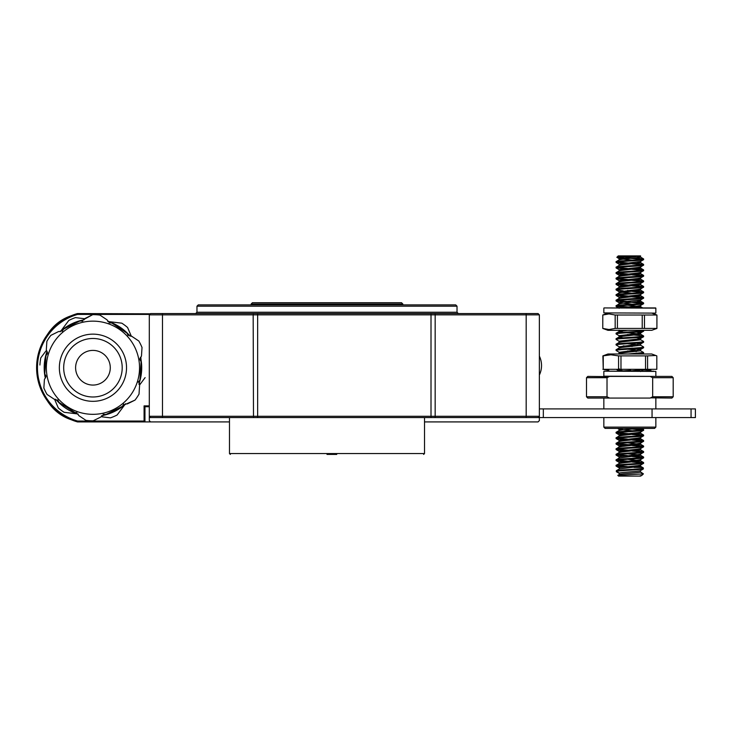 <?xml version="1.0" encoding="UTF-8"?>
<svg xmlns="http://www.w3.org/2000/svg" width="732" height="732" viewBox="0 0 732 732"><rect width="100%" height="100%" fill="white"/><g stroke="black" fill="none" stroke-linecap="round" stroke-linejoin="round"><path stroke-width="1.1" d="M326.994 454.416L336.747 454.416M251.14 304.018L252.439 302.719L401.539 302.719L402.838 304.018L251.14 304.018L251.14 304.887M457.015 306.186L196.963 306.186L198.262 304.887L455.716 304.887L457.015 306.186L457.015 312.253L458.314 313.552M229.473 421.916L150.591 421.916L149.291 420.607L149.291 416.279L539.365 416.279L538.066 417.579L149.291 417.579L149.291 416.279L150.591 417.579M149.291 416.279L149.291 314.861L150.591 313.552L538.066 313.552L539.365 314.861L539.365 420.607L538.066 421.916L424.514 421.916M539.365 314.861L149.291 314.861L149.795 314.357M150.325 313.818L77.473 313.552L71.269 315.721C51.771 322.281 40.214 339.621 36.6 367.729A56.346 56.346 0 0 1 77.473 313.552L77.592 314.421A55.476 55.476 0 0 0 77.592 421.046L144.085 421.046L144.085 405.876L144.954 406.745L144.954 421.046L144.085 421.046M257.646 417.579L257.646 313.552L253.492 313.552L253.162 314.861L253.492 417.579M539.365 375.013A21.667 21.667 0 0 0 539.365 356.118M150.591 421.916L77.473 421.916L71.269 419.747C51.816 413.232 40.26 395.893 36.6 367.729A56.346 56.346 0 0 0 77.473 421.916L77.592 421.046M149.721 314.421L77.592 314.421M144.085 405.876L149.291 405.876M149.291 406.745L144.954 406.745M130.131 336.189A48.76 48.76 0 0 0 108.766 321.613L121.814 323.178A53.097 53.097 0 0 1 127.578 327.497L131.248 336.052M140.416 357.472L140.8 358.369A48.76 48.76 0 0 1 138.851 384.163M60.326 331.761L68.79 320.451A53.097 53.097 0 0 1 75.414 317.615L84.656 318.722M139.537 385.059L145.11 377.611L139.537 385.059M125.565 403.707L117.102 415.017A53.097 53.097 0 0 1 110.477 417.853L102.087 416.847M101.675 415.703A48.76 48.76 0 0 0 124.98 404.494M78.095 413.973L64.077 412.29A53.097 53.097 0 0 1 58.304 407.971L54.644 399.416L58.304 407.971M55.76 399.279A48.76 48.76 0 0 0 77.125 413.855M45.476 377.996L45.091 377.09A48.76 48.76 0 0 1 47.04 351.305M39.921 365.012A53.097 53.097 0 0 1 40.782 357.857L45.842 351.095M68.79 320.451L60.912 330.974A48.76 48.76 0 0 1 84.217 319.765M107.787 321.494L108.766 321.613M62.074 331.395L63.647 329.043L59.777 331.559L58.597 331.541L50.856 335.366A53.097 53.097 0 0 0 46.866 341.359L46.308 349.969L47.571 352.879L45.951 355.596L45.366 364.682L45.951 355.596L47.269 353.858M108.977 322.83L111.804 323.013L107.696 320.927L107.119 319.884L99.936 315.099A53.097 53.097 0 0 0 92.744 314.641L81.142 320.982L79.962 320.964L82.789 321.147M132.748 336.967L127.533 334.14L126.956 333.106L111.804 323.013L126.956 333.106L128.21 335.64M139.858 358.662L141.468 356.081L142.017 347.471A53.097 53.097 0 0 0 138.824 341.011L136.884 339.721M141.578 354.352L141.907 349.173M140.855 357.097L141.102 361.709L140.059 359.888M139.958 359.65L139.849 359.156M141.102 361.709L139.94 379.871L139.327 380.887L139.94 379.871M131.641 336.226L138.824 341.011M99.936 315.099L107.119 319.884M85.013 318.466L92.744 314.641M63.647 329.043L79.962 320.964M50.856 335.366L58.597 331.541M139.446 370.721A46.592 46.592 0 0 0 95.929 321.238A46.592 46.592 0 0 0 46.445 364.746A46.592 46.592 0 0 0 89.963 414.23A46.592 46.592 0 0 0 139.446 370.721A46.592 46.592 0 0 0 95.929 321.238A46.592 46.592 0 0 0 46.445 364.746M63.748 365.863A29.253 29.253 0 0 0 91.07 396.927A29.253 29.253 0 0 0 122.143 369.605A29.253 29.253 0 0 0 94.821 338.541A29.253 29.253 0 0 0 63.748 365.863M78.772 415.584L85.955 420.369L78.772 415.584L78.196 414.541L58.935 402.362L55.431 399.37L54.25 399.242L47.068 394.457A53.097 53.097 0 0 1 43.865 387.997L44.423 379.386L46.043 376.669L45.256 374.848L45.869 375.653M85.955 420.369A53.097 53.097 0 0 0 93.147 420.827L100.879 417.002L93.147 420.827M74.088 412.455L76.915 412.638M57.682 399.828L58.935 402.362M47.068 394.457L54.25 399.242M44.78 373.759L45.256 374.848L44.78 373.759L45.366 364.682L44.78 373.759M103.102 414.321L105.93 414.504L101.583 416.041L100.879 417.002M122.244 406.425L122.949 405.473L122.244 406.425L105.93 414.504M127.295 403.927L135.027 400.102L122.949 405.473L123.818 404.073M135.027 400.102A53.097 53.097 0 0 0 139.025 394.109L139.583 385.499L139.025 394.109M138.668 381.537L139.327 380.887L139.583 385.499M138.54 381.765L138.366 382.241M92.946 385.069A17.339 17.339 0 0 0 110.285 367.729A17.339 17.339 0 0 0 92.946 350.399A17.339 17.339 0 0 0 75.606 367.729A17.339 17.339 0 0 0 92.946 385.069A17.339 17.339 0 0 0 110.248 368.846A17.339 17.339 0 0 0 94.053 350.436M92.946 350.399A17.339 17.339 0 0 0 75.643 366.622A17.339 17.339 0 0 0 91.839 385.032M539.365 408.904L652.056 408.904L652.056 417.579L538.066 417.579M652.056 408.904L695.4 408.904L695.4 417.579L652.056 417.579M695.4 417.579L695.4 408.904L695.4 417.579M603.845 427.113L655.854 427.113L654.554 428.412L605.144 428.412L603.845 427.113L603.845 417.579M586.506 396.771L607.02 396.771L607.02 377.703L586.506 377.703L586.506 396.771L587.805 398.071L650.108 398.071L652.679 396.771L673.193 396.771L671.894 398.071L650.574 397.842M609.591 398.071L607.02 396.771M586.506 377.703L587.805 376.404L609.125 376.632M652.679 396.771L652.679 377.703L673.193 377.703L671.894 376.404L609.591 376.404L607.02 377.703M650.108 376.404L652.679 377.703M642.568 259.284L616.856 257.316L618.256 255.907L640.601 255.907L619.071 258.597L632.247 260.162M619.171 258.716L616.856 257.316C616.536 256.877 633.509 256.401 639.365 255.907M617.14 460.199L643.529 462.514L643.611 463.292C644.462 464.207 615.237 465.131 616.088 466.046L623.188 466.979M616.088 466.046L616.088 465.36C614.889 464.472 644.297 463.521 643.611 462.606M617.14 465.698L627.452 466.586M636.52 467.181L639.585 467.419M643.364 468.956C641.388 469.779 618.311 470.566 616.335 471.39L619.391 473.055L619.391 474.437L617.799 475.352L642.76 473.924L643.364 473.778L640.317 472.103L640.317 470.731L643.364 468.956L643.364 467.949L642.458 467.419L633.976 467.419M636.52 456.164L643.529 457.006L643.611 457.784C644.462 458.708 615.237 459.623 616.088 460.538L623.188 461.471M632.256 462.066L642.568 462.944M616.088 460.538L616.088 459.852C615.273 458.937 644.425 458.012 643.611 457.097M617.14 449.183L643.529 451.507L643.611 452.285C644.462 453.2 615.237 454.115 616.088 455.039L623.188 455.963M632.256 456.558L642.568 457.445M616.088 455.039L616.088 454.343C615.273 453.428 644.425 452.513 643.611 451.598M617.14 454.691L627.452 455.569M617.14 443.683L643.529 445.998L643.611 446.776C644.462 447.7 615.237 448.615 616.088 449.53L623.188 450.464M632.256 451.058L642.568 451.937M616.088 449.53L616.088 448.844C615.273 447.929 644.425 447.005 643.611 446.09M636.52 439.658L643.529 440.49L643.611 441.277C644.462 442.192 615.237 443.107 616.088 444.022L623.188 444.955M632.256 445.55L642.568 446.438M616.088 444.022L616.088 443.336C615.273 442.421 644.425 441.506 643.611 440.591M617.14 432.676L643.529 434.991L643.611 435.769C644.462 436.684 615.237 437.608 616.088 438.523L623.188 439.456M632.256 440.051L642.568 440.929M616.088 438.523L616.088 437.837C615.273 436.922 644.425 435.998 643.611 435.083M617.14 438.175L627.452 439.063M636.52 428.65L643.529 429.483L643.611 430.27C644.462 431.185 615.237 432.1 616.088 433.015L623.188 433.948M632.256 434.543L642.568 435.43M616.088 433.015L616.088 432.328C615.273 431.413 644.425 430.489 643.611 429.574M632.256 429.043L642.568 429.922M653.676 371.197L628.102 371.197L643.611 369.614M640.527 345.175L643.529 346.922L643.611 347.7C644.462 348.615 615.237 349.53 616.088 350.454L619.171 352.293L622.227 352.861M616.088 350.454L616.088 349.759C615.273 348.844 644.425 347.929 643.611 347.014M627.452 350.985L636.52 351.58M636.511 348.633L640.628 349.42L640.628 350.793L643.611 352.513L628.111 353.995M638.267 353.995L643.529 353.291L643.611 352.513M643.51 341.405L643.611 342.192C644.462 343.116 615.237 344.031 616.088 344.946L619.171 346.785L622.227 347.352M623.188 345.879L632.256 346.474M616.088 344.946L616.088 344.26C615.273 343.345 644.425 342.42 643.611 341.505M627.452 334.478L643.529 335.906L643.611 336.693C644.462 337.608 615.237 338.523 616.088 339.447L619.171 341.277M616.088 339.447L616.088 338.751C615.273 337.836 644.425 336.921 643.611 336.006M643.337 330.324L643.611 331.184C644.462 332.099 615.237 333.023 616.088 333.938L619.171 335.778L622.227 336.345M616.088 333.938L616.088 333.252C615.273 332.337 644.425 331.413 643.611 330.498M636.52 302.042L643.529 302.883L643.611 303.661C644.462 304.576 615.237 305.5 616.088 306.415L631.936 307.925M616.088 306.415L616.088 305.729C615.273 304.814 644.425 303.89 643.611 302.975M617.14 306.067L640.939 307.925L655.643 307.925L618.604 307.925M617.14 295.06L643.529 297.375L643.611 298.162C644.462 299.077 615.237 299.992 616.088 300.907L642.568 303.322M616.088 300.907L616.088 300.221C615.273 299.306 644.425 298.391 643.611 297.467M617.14 300.568L627.452 301.447M627.452 290.439L643.529 291.876L643.611 292.654C644.462 293.569 615.237 294.493 616.088 295.408L642.568 297.814M616.088 295.408L616.088 294.722C615.273 293.807 644.425 292.882 643.611 291.967M617.14 284.053L643.529 286.368L643.611 287.154C644.462 288.069 615.237 288.984 616.088 289.899L623.188 290.833M632.256 291.428L642.568 292.306M616.088 289.899L616.088 289.213C615.273 288.298 644.425 287.374 643.611 286.459M617.14 278.553L643.529 280.868L643.611 281.646C644.462 282.561 615.237 283.476 616.088 284.4L623.188 285.324M632.256 285.928L642.568 286.807M616.088 284.4L616.088 283.714C615.273 282.79 644.425 281.875 643.611 280.96M617.14 273.045L643.529 275.36L643.611 276.138C644.462 277.062 615.237 277.977 616.088 278.892L642.568 281.298M616.088 278.892L616.088 278.206C615.273 277.291 644.425 276.367 643.611 275.452M636.52 269.019L643.529 269.861L643.611 270.639C644.462 271.554 615.237 272.469 616.088 273.393L623.188 274.317M632.256 274.912L642.568 275.799M616.088 273.393L616.088 272.697C615.273 271.782 644.425 270.867 643.611 269.952M617.14 262.038L643.529 264.353L643.611 265.13C644.462 266.045 615.237 266.97 616.088 267.885L642.568 270.291M616.088 267.885L616.088 267.198C615.273 266.283 644.425 265.359 643.611 264.444M617.14 267.537L627.452 268.424M616.17 262.468L619.171 264.215L640.527 261.47L643.611 259.631C644.462 260.546 615.237 261.461 616.088 262.376L623.188 263.31M632.256 263.904L642.568 264.792M616.088 262.376L616.088 261.69C615.273 260.775 644.425 259.851 643.611 258.936L643.611 259.631M643.611 463.292L640.527 465.131L637.471 465.698L619.391 467.556L619.391 468.928L616.335 470.694C617.945 469.907 641.845 469.056 643.364 468.27L641.818 467.419M627.452 459.312L640.628 460.885L622.227 462.944L619.171 463.521L616.088 465.36M643.611 457.784L640.527 459.623L637.471 460.199L619.071 462.258L619.071 463.64M643.529 457.006L640.527 455.258L619.171 458.012L616.088 459.852M643.611 452.285L640.527 454.124L637.471 454.691L619.071 456.759L619.071 458.131M637.471 449.183L640.628 449.878L622.227 451.937L619.171 452.513L616.088 454.343M643.611 446.776L640.527 448.615L637.471 449.183L619.071 451.251L622.227 451.937M627.452 442.805L640.628 444.37L622.227 446.438L619.171 447.005L616.088 448.844M643.611 441.277L640.527 443.116L637.471 443.683L619.071 445.742L619.071 447.124M637.471 438.175L640.628 438.871L622.227 440.929L619.171 441.497L616.088 443.336M643.611 435.769L640.527 437.608L637.471 438.175L619.071 440.243L622.227 440.929M637.471 432.676L640.628 433.362L622.227 435.43L619.171 435.998L616.088 437.837M643.611 430.27L640.527 432.1L637.471 432.676L619.071 434.735L622.227 435.43M638.56 428.412L622.227 429.922L619.171 430.489L616.088 432.328M630.719 370.355L618.97 371.197L604.065 371.197L655.854 371.417L604.065 371.197M643.611 347.7L640.527 349.539L619.171 352.293M636.511 343.125L640.628 343.912L640.628 345.294L622.227 347.352L619.171 347.929L616.088 349.759M643.611 342.192L640.527 344.031L619.171 346.785M636.511 337.617L640.628 338.413L640.628 339.785L622.227 341.853L619.171 342.42L616.088 344.26M643.611 336.693L640.527 338.532L637.471 339.099L619.071 341.158L619.071 342.539M636.511 332.118L640.628 332.904L640.628 334.286L622.227 336.345L619.171 336.912L616.088 338.751M643.611 331.184L640.527 333.023L637.471 333.591L619.071 335.659L619.071 337.031L623.188 337.827M627.727 330.324L619.171 331.413L616.088 333.252M643.611 303.661L640.527 305.5L637.471 306.067L619.4 307.925M643.611 298.162L640.628 299.882L640.628 301.255L622.227 303.322L619.171 303.89L616.088 305.729M637.471 295.06L640.628 295.746L622.227 297.814L619.171 298.382L616.088 300.221M643.611 292.654L640.527 294.493L637.471 295.06L619.071 297.128L619.071 298.5M637.471 289.561L640.628 290.247L622.227 292.306L619.171 292.882L616.088 294.722M643.611 287.154L640.527 288.984L637.471 289.561L619.171 291.739L616.17 289.991M643.529 286.368L640.527 284.62L619.171 287.374L616.088 289.213M643.611 281.646L640.527 283.485L619.171 286.239L616.17 284.492M637.471 278.553L640.628 279.24L622.227 281.298L619.171 281.875L616.088 283.714M643.611 276.138L640.527 277.977L637.471 278.553L619.071 280.612L622.227 281.298M637.471 273.045L640.628 273.731L622.227 275.799L619.171 276.367L616.088 278.206M643.611 270.639L640.527 272.478L637.471 273.045L619.071 275.113L622.227 275.799M637.471 267.537L640.628 268.232L622.227 270.291L619.171 270.858L616.088 272.697M643.611 265.13L640.527 266.97L637.471 267.537L619.071 269.605L622.227 270.291M637.471 262.038L640.628 262.724L622.227 264.792L619.171 265.359L616.088 267.198M640.527 255.962L640.628 257.216L622.227 259.284L619.171 259.851L616.088 261.69M619.391 473.476L616.335 471.71L616.335 470.694M640.317 470.731C638.286 471.518 621.422 472.268 619.391 473.055M640.317 472.103C638.286 472.89 621.422 473.65 619.391 474.437M639.365 476.093L642.01 475.251L640.564 476.093L618.549 476.093L617.799 475.352M642.76 473.924L643.364 473.924L642.01 475.251M619.885 467.419L619.391 467.556M640.317 471.683L643.364 473.924M619.144 467.419L618.43 467.419L619.391 467.977M635.824 258.076L643.611 258.936L640.527 257.097L637.471 256.529M636.822 257.975L637.435 258.076M619.171 264.215L622.227 264.792M622.227 292.306L632.247 293.193M640.527 300.001L622.227 301.941L619.071 302.627L619.071 304.009M616.17 300.998L619.171 302.746L632.247 304.201M636.511 370.648L640.235 371.197M623.499 428.412L619.171 429.355L632.247 430.8M616.17 444.123L619.171 445.861L622.227 446.438M619.171 259.851L619.071 258.597M619.171 265.359L619.071 264.096M619.171 270.858L619.071 269.605M637.471 300.568L640.527 301.136L643.529 302.883M627.452 305.189L640.527 306.644L632.494 307.925M619.171 331.413L623.188 332.319M627.452 332.712L640.527 334.167L643.529 335.906M627.452 343.72L637.471 344.598M619.171 347.929L619.071 346.666M627.452 349.228L637.471 350.106M640.628 350.793L622.227 352.861L619.171 353.428L620.462 353.995M621.724 369.431L619.071 370.063L623.188 370.85M619.171 430.489L619.071 429.236M619.171 435.998L619.071 434.735M619.171 441.497L619.071 440.243M627.452 453.813L637.471 454.691M642.504 467.419L640.527 466.266L619.391 468.928M612.629 353.995L651.736 353.995L656.824 355.889L656.824 369.312L647.582 369.312L647.582 355.889L618.567 355.889L610.909 354.8L602.884 355.889L607.963 353.995L612.629 353.995M647.582 355.889L655.799 355.478M616.875 369.724L619.071 369.989M643.437 369.852L650.922 370.31M647.582 369.312L645.533 369.312L645.533 355.889M645.533 369.312L620.974 369.312L620.974 355.889M620.974 369.312L618.567 369.312L618.567 355.889M618.567 369.312L603.25 369.312L603.25 355.889M603.25 369.312L602.884 355.889M602.884 369.312L608.777 370.31M602.793 328.43L608.978 329.528L615.173 328.43L656.943 328.43L651.736 330.324L607.963 330.324L602.765 328.43L602.793 315.016L602.765 328.43M602.793 315.016L608.978 313.918L615.173 315.016L656.906 315.016L656.906 328.43L656.943 315.016L651.736 313.122L655.643 313.122L603.845 312.903L655.643 313.122M615.173 328.43L615.173 315.016M617.415 315.016L617.415 328.43M642.229 328.43L642.229 315.016M644.48 315.016L644.48 328.43M229.473 417.579L229.473 453.547L424.514 453.547L423.645 454.416M195.664 313.552L196.963 312.253L457.015 312.253M526.18 313.552L526.18 417.579M435.165 313.552L435.165 417.579M431.011 313.552L431.011 417.579M162.477 313.552L162.477 417.579M126.462 369.889A33.59 33.59 0 0 0 95.096 334.213A33.59 33.59 0 0 0 59.42 365.579A33.59 33.59 0 0 0 90.795 401.255A33.59 33.59 0 0 0 126.462 369.889M543.327 408.904L543.327 417.579M691.063 417.579L691.063 408.904M603.845 371.417L603.845 376.184L655.643 376.404M655.854 312.903L655.854 308.135L604.065 307.925M229.473 453.547L230.342 454.416M402.838 304.887L402.838 304.018M424.514 453.547L424.514 417.579M196.963 312.253L196.963 306.186M603.845 398.071L603.845 408.904M655.854 398.071L655.854 408.904M655.854 417.579L655.854 427.113M673.193 377.703L673.193 396.771M616.17 267.976L619.171 269.724M616.17 273.484L619.171 275.223M616.17 278.983L619.171 280.731M616.17 295.499L619.171 297.247M616.17 306.507L619.171 308.254M643.529 353.291L642.321 353.995M643.529 369.806L640.527 371.554M617.561 428.412L619.171 429.355M616.17 433.106L619.171 434.854M616.17 438.614L619.171 440.362M616.17 449.622L619.171 451.37M616.17 455.13L619.171 456.878M616.17 460.629L619.171 462.377M616.17 466.138L618.375 467.419M640.628 261.351L640.628 262.724M640.628 266.851L640.628 268.232M640.628 272.359L640.628 273.731M619.071 275.113L619.071 276.486M640.628 277.858L640.628 279.24M619.071 280.612L619.071 281.994M640.628 283.366L640.628 284.739M619.071 286.12L619.071 287.493M640.628 288.865L640.628 290.247M619.071 291.62L619.071 293.001M640.628 294.374L640.628 295.746M640.628 305.381L640.628 306.763M619.071 330.15L619.071 331.532M619.071 352.174L619.071 353.547M619.071 368.681L619.071 370.063M640.628 431.99L640.628 433.362M640.628 437.489L640.628 438.871M640.628 442.997L640.628 444.37M640.628 448.496L640.628 449.878M619.071 451.251L619.071 452.623M640.628 454.005L640.628 455.377M640.628 459.504L640.628 460.885M640.628 465.012L640.628 466.385M640.527 262.605L643.529 264.353M640.527 268.113L643.529 269.861M640.527 273.612L643.529 275.36M640.527 279.121L643.529 280.868M640.527 290.128L643.529 291.876M640.527 295.637L643.529 297.375M640.527 306.644L642.733 307.925M640.527 339.666L643.529 341.414M619.171 353.428L618.192 353.995M619.171 369.944L617.012 371.197M641.689 428.412L643.529 429.483M640.527 433.243L643.529 434.991M640.527 438.752L643.529 440.49M640.527 444.251L643.529 445.998M640.527 449.759L643.529 451.507M640.527 460.767L643.529 462.514M655.854 376.184L655.854 371.417M607.963 313.122L602.765 315.016M603.845 312.903L603.845 308.135"/></g></svg>
